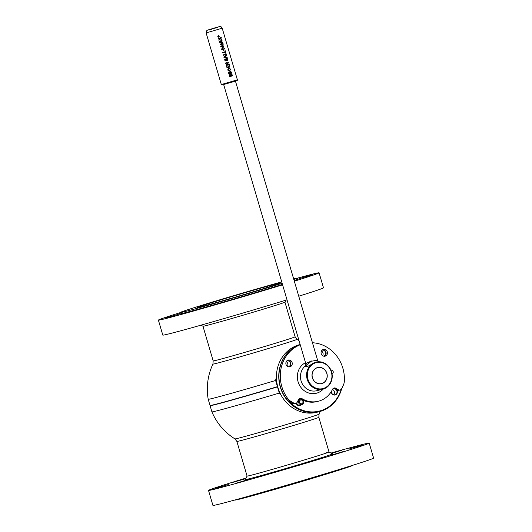 <?xml version="1.0" encoding="UTF-8"?>
<svg xmlns="http://www.w3.org/2000/svg" width="532" height="532" viewBox="0 0 532 532"><rect width="100%" height="100%" fill="white"/><g stroke="black" fill="none" stroke-linecap="round" stroke-linejoin="round"><path stroke-width="0.8" d="M277.438 386.671L277.485 386.771A58.201 1.017 163.6 0 1 215.114 404.519A58.201 1.017 163.6 0 1 210.18 405.557L210.047 405.484A58.314 1.024 -16.4 0 0 214.988 404.44A58.314 1.024 -16.4 0 0 277.438 386.671L275.616 380.48A58.314 1.024 163.6 0 1 213.166 398.249A58.314 1.024 163.6 0 1 208.205 399.273L210.027 405.464A58.314 1.024 -16.4 0 0 210.047 405.484M276.434 377.454A14.198 12.968 75.9 0 0 275.616 380.48M208.205 399.273A58.68 58.68 0 0 1 212.933 364.061A43.843 0.771 -16.4 0 0 216.657 363.309A43.843 0.771 -16.4 0 0 272.298 347.336A43.843 0.771 -16.4 0 0 297.036 339.31L295.127 336.789L284.926 302.129A42.713 0.751 163.6 0 1 252.328 312.483A42.713 0.751 163.6 0 1 206.602 325.491A42.713 0.751 163.6 0 1 202.985 326.256L200.99 325.165M210.173 405.524A58.201 1.017 -16.4 0 0 215.114 404.519A58.201 1.017 -16.4 0 0 277.485 386.771L277.524 386.87A12.562 11.471 75.9 0 0 278.489 389.244A12.562 11.471 75.9 0 1 277.491 386.771A12.562 11.471 75.9 0 1 276.933 383.073A12.562 11.471 75.9 0 0 277.465 386.671M277.524 386.87L277.498 386.884A58.314 1.024 163.6 0 1 215.048 404.653A58.314 1.024 163.6 0 1 210.093 405.683A58.314 1.024 163.6 0 1 210.093 405.663L210.16 405.544M210.093 405.683L211.916 411.868A58.314 1.024 -16.4 0 0 211.916 411.874A58.314 1.024 -16.4 0 0 216.87 410.844A58.314 1.024 -16.4 0 0 279.32 393.075A14.198 12.968 75.9 0 0 280.71 394.425M320.284 411.396A58.68 58.68 0 0 1 319.067 414.155A43.843 0.771 163.6 0 1 294.316 422.155A43.843 0.771 163.6 0 1 238.682 438.129A43.843 0.771 163.6 0 1 234.964 438.907L236.873 441.427L247.081 476.093M279.32 393.075L277.498 386.884M297.302 465.493L283.995 469.463L297.302 465.493M249.368 479.252L236.062 483.222L249.368 479.252M228.281 484.566L214.975 488.536L228.281 484.566M245.764 478.487L233.089 482.298L245.664 478.674M331.602 453.37L341.65 450.298L331.316 453.217M362.119 445.111L348.812 449.081L362.119 445.111M344.005 451.355L330.698 455.326L344.005 451.355M331.01 453.051A83.75 1.47 163.6 0 1 362.079 444.586A83.75 1.47 163.6 0 1 369.195 443.116A83.75 1.47 163.6 0 1 305.967 463.219A83.75 1.47 163.6 0 1 215.633 488.935A83.75 1.47 163.6 0 1 208.511 490.404A83.75 1.47 163.6 0 1 245.99 478.075M369.195 443.116L373.61 458.112A83.75 1.47 163.6 0 1 310.382 478.215A83.75 1.47 163.6 0 1 220.042 503.93A83.75 1.47 163.6 0 1 212.926 505.4L208.511 490.404M352.044 465.507L351.958 465.666A60.854 1.064 163.6 0 1 305.514 480.403A60.854 1.064 163.6 0 1 240.371 498.936A60.854 1.064 163.6 0 1 235.217 500.02L235.058 499.934M282.519 284.547L280.577 285.026L282.465 284.381M299.303 278.655L312.617 274.685L299.303 278.655M165.472 318.116L178.779 314.146L165.472 318.116M186.552 312.803L199.866 308.833L186.552 312.803M234.492 299.044L247.799 295.074L234.492 299.044M179.956 312.716A83.75 1.47 -16.4 0 0 158.39 320.111L162.805 335.107A83.75 1.47 -16.4 0 0 169.921 333.63A83.75 1.47 -16.4 0 0 287.014 299.835M298.751 296.204A83.75 1.47 -16.4 0 0 323.489 287.812L319.074 272.816A83.75 1.47 -16.4 0 0 311.958 274.293A83.75 1.47 -16.4 0 0 296.942 278.283M158.39 320.111A83.75 1.47 -16.4 0 0 165.512 318.635A83.75 1.47 -16.4 0 0 282.598 284.839M294.336 281.209A83.75 1.47 -16.4 0 0 319.074 272.816M276.101 283.982A43.105 0.758 -16.4 0 0 229.611 297.215A43.105 0.758 -16.4 0 0 197.066 307.562A43.105 0.758 -16.4 0 0 200.73 306.804A43.105 0.758 -16.4 0 0 247.227 293.571A43.105 0.758 -16.4 0 0 279.766 283.224A43.105 0.758 -16.4 0 0 276.101 283.982M281.734 281.9A60.854 1.064 -16.4 0 0 217.788 300.42A60.854 1.064 -16.4 0 0 180.042 312.557A60.854 1.064 -16.4 0 0 185.209 311.506A60.854 1.064 -16.4 0 0 282.14 283.27M293.817 279.446A60.854 1.064 -16.4 0 0 296.783 278.196A60.854 1.064 -16.4 0 0 293.624 278.788M180.042 312.557L179.284 313.94A61.971 1.084 -16.4 0 0 184.551 312.876A61.971 1.084 -16.4 0 0 282.459 284.367M294.149 280.57A61.971 1.084 -16.4 0 0 298.173 278.954L296.783 278.196M286.223 361.7A3.072 2.806 -104.1 0 1 287.386 366.329M288.344 366.794A3.072 2.806 75.9 0 0 290.312 362.997A3.072 2.806 75.9 0 0 286.841 360.842M287.3 360.463A3.352 3.059 -104.1 0 1 288.929 366.907M341.65 388.719A34.893 31.873 -104.1 0 1 319.333 411.655A34.893 31.873 -104.1 0 1 280.298 387.057A34.893 31.873 -104.1 0 1 300.188 344.59A34.893 31.873 -104.1 0 0 286.276 398.668L287.599 398.335A34.893 31.873 -104.1 0 1 300.234 344.749M300.161 344.517L299.962 344.563A34.893 31.873 75.9 0 0 277.983 387.642A34.893 31.873 75.9 0 0 317.019 412.24L319.333 411.655M321.428 351.04A3.072 2.806 -104.1 0 1 322.598 355.669M323.549 356.134A3.072 2.806 75.9 0 0 325.518 352.337A3.072 2.806 75.9 0 0 322.046 350.176M322.512 349.803A3.352 3.059 -104.1 0 1 324.134 356.247M332.433 389.51A3.072 2.806 -104.1 0 1 333.597 394.724M331.389 391.426A3.072 2.806 75.9 0 0 334.954 394.751A3.072 2.806 75.9 0 0 335.812 389.338M336.836 389.956A3.352 3.059 -104.1 0 1 335.26 394.957A3.352 3.059 -104.1 0 1 331.237 391.678M301.425 404.699A3.352 3.059 -104.1 0 1 296.158 403.236M296.291 403.17A3.072 2.806 75.9 0 0 300.813 404.852M298.851 399.073A3.352 3.059 -104.1 0 1 300.061 399.286M299.443 399.439A3.072 2.806 75.9 0 0 298.618 399.392M332.946 388.692A3.352 3.059 -104.1 0 1 334.163 388.413M335.14 388.939A3.072 2.806 75.9 0 0 332.58 389.198M289.302 401.507A34.334 31.361 75.9 0 0 341.118 389.411M319.067 414.155L318.821 417.307L329.022 451.974L332.547 453.889A45.553 0.798 -16.4 0 1 298.538 464.722A45.553 0.798 -16.4 0 1 249.023 478.82A45.553 0.798 -16.4 0 1 245.159 479.605L247.074 476.087A42.713 0.751 -16.4 0 0 250.705 475.342A42.713 0.751 -16.4 0 0 297.129 462.122A42.713 0.751 -16.4 0 0 329.015 451.961A42.713 0.751 -16.4 0 0 326.163 452.533M312.45 342.748A34.893 31.873 -104.1 0 1 326.954 347.23A34.893 31.873 -104.1 0 1 344.344 381.151A11.165 10.201 -104.1 0 1 343.233 385.441L341.697 388.626A2.793 2.547 -104.1 0 1 338.246 389.67L335.958 388.3A2.793 2.547 75.9 0 0 332.44 389.491A24.565 22.437 -104.1 0 1 318.349 401.248A24.565 22.437 -104.1 0 1 301.943 398.614A2.793 2.547 75.9 0 0 301.923 398.608A2.793 2.547 75.9 0 0 298.472 399.652L297.308 402.072A2.793 2.547 -104.1 0 1 293.857 403.116L290.844 401.308A11.165 10.201 -104.1 0 1 287.599 398.335M300.919 399.133A24.565 22.437 -104.1 0 1 300.62 398.947A2.793 2.547 75.9 0 0 299.436 398.581M325.73 349.763A3.491 3.185 -104.1 0 1 325.118 356.167A3.491 3.185 -104.1 0 1 321.075 352.284A3.491 3.185 -104.1 0 1 325.73 349.763M322.771 349.65A3.491 3.185 -104.1 0 1 324.44 356.26M290.519 360.43A3.491 3.185 -104.1 0 1 289.913 366.834A3.491 3.185 -104.1 0 1 285.87 362.944A3.491 3.185 -104.1 0 1 290.519 360.43M287.566 360.31A3.491 3.185 -104.1 0 1 289.228 366.92M295.706 403.402L294.382 403.741A2.793 2.547 -104.1 0 1 292.534 403.449L289.521 401.64A11.165 10.201 -104.1 0 1 286.276 398.668M318.349 401.248L317.025 401.587A24.565 22.437 -104.1 0 1 303.067 400.244M340.094 389.963L338.771 390.295A2.793 2.547 -104.1 0 1 336.922 390.003L334.635 388.633A2.793 2.547 75.9 0 0 333.471 388.274M321.966 383.565A8.306 7.588 75.9 0 0 326.934 373.57A8.306 7.588 75.9 0 0 317.591 367.546A8.306 7.588 75.9 0 0 317.278 367.632A8.306 7.588 75.9 0 0 312.311 377.62A8.306 7.588 75.9 0 0 321.647 383.652A8.306 7.588 75.9 0 0 321.966 383.565M323.403 388.446A13.4 12.236 -104.1 0 1 307.908 379.143A13.4 12.236 -104.1 0 1 315.835 362.744A13.4 12.236 -104.1 0 1 331.336 372.048A13.4 12.236 -104.1 0 1 323.403 388.446M323.343 389.038A13.958 12.748 -104.1 0 1 322.811 389.185A13.958 12.748 -104.1 0 1 307.117 379.057A13.958 12.748 -104.1 0 1 315.463 362.265A13.958 12.748 -104.1 0 1 315.988 362.119A13.958 12.748 -104.1 0 1 331.689 372.247A13.958 12.748 -104.1 0 1 323.343 389.038M325.245 381.271A8.193 7.481 75.9 0 0 324.626 369.747A8.193 7.481 75.9 0 0 314 369.92A8.193 7.481 75.9 0 0 314.618 381.451A8.193 7.481 75.9 0 0 325.245 381.271M317.571 367.546A8.306 7.588 -104.1 0 1 326.063 371.562A8.306 7.588 -104.1 0 1 325.278 381.358A8.306 7.588 -104.1 0 1 321.627 383.652M315.609 362.219L307.197 366.674L305.215 366.541L305.893 363.981M311.486 360.975L306.219 363.303L307.117 364.5L311.42 361.215L317.165 360.257L319.134 361.767M305.288 365.969A13.958 12.748 75.9 0 0 300.726 373.797A13.958 12.748 75.9 0 0 305.747 388.074A13.958 12.748 75.9 0 0 319.646 389.537M305.508 362.664A16.326 14.909 75.9 0 0 297.661 373.457A16.326 14.909 75.9 0 0 305.428 391.505A16.326 14.909 75.9 0 0 323.27 389.058M231.081 75.777L231.314 74.447L232.191 75.438L231.081 75.777M229.777 76.169L229.964 74.946L230.808 75.863L229.777 76.169M228.893 68.548L227.929 69.951L229.525 70.583L230.389 69.213L228.893 68.548L230.376 69.213L229.425 70.61M226.2 60.209L225.182 60.515L226.213 60.202L226.1 59.83L226.2 60.209M225.355 59.298L226.087 59.83L225.368 59.291L225.182 60.515M230.137 73.137L229.006 73.476L230.15 73.13L230.023 72.718L230.137 73.137M229.226 72.192L230.017 72.724L229.239 72.192L229.006 73.476M230.423 73.05L231.646 72.678L231.772 73.103L228.86 73.981L228.541 72.219L229.066 71.78L230.017 72.159L231.154 71.015L230.309 72.671L230.423 73.05L231.633 72.678M231.147 71.022L230.004 72.159M222.782 47.78L224.265 48.445L223.4 49.822L221.804 49.183L222.782 47.78M227.583 59.784L226.486 60.123L227.596 59.784L227.51 59.438L227.583 59.784M226.705 58.793L227.503 59.438L226.718 58.786L226.486 60.123M227.244 58.454L227.962 60.136L225.043 61.02L224.717 59.318L225.202 58.879L226.053 59.232L226.599 58.36L227.244 58.454L226.585 58.36L226.04 59.232M218.326 35.604L219.31 36.176L218.805 37.22L217.801 36.628L218.326 35.604L217.788 36.635L218.792 37.227M229.638 76.675L232.557 75.79L231.839 74.108L231.194 74.014L230.649 74.886L229.797 74.533L229.312 74.972L229.638 76.675M228.846 73.988L228.527 72.219L229.086 71.773M228.827 68.109L227.61 70.025L229.625 71.015M226.526 66.161L227.038 67.91L226.526 66.161M226.825 66.074L227.224 67.391L228.235 67.085L227.224 67.384M228.135 65.755L228.221 67.085L227.869 65.835L228.514 66.999L229.598 66.666L228.514 66.999M226.313 65.443L226.193 64.984L227.443 63.481L226.18 64.99L226.313 65.443M225.721 63.414L225.615 63.022L225.721 63.414L228.195 62.616L227.437 63.488L228.195 62.616M227.137 62.563L225.608 63.022L227.137 62.563M225.036 61.027L224.703 59.325L225.189 58.879M223.965 57.476L227.231 57.675L223.979 57.469L223.832 56.971L226.439 54.989L223.819 56.977L223.979 57.469M223.327 55.295L223.214 54.869L223.327 55.295L226.266 54.41L225.741 52.608L225.874 54.058L223.201 54.869L225.887 54.058L225.728 52.615M222.629 52.914L225.555 52.03L225.029 50.234L225.176 51.677L222.502 52.488L222.629 52.914M221.498 49.257L223.513 50.247L224.524 48.392L222.662 47.355L221.498 49.257M222.921 43.092L220.055 44.176L220.208 44.701L222.935 44.874L220.733 46.484L220.886 47.009L223.886 46.344M221.977 39.82L222.103 40.266L221.339 40.871L221.671 42.008L222.642 42.081L222.762 42.507L219.517 42.307L219.37 41.802L221.977 39.82L219.357 41.809L219.503 42.307L222.755 42.507M220.155 38.922L221.857 39.468L221.718 38.996L220.341 38.61L221.272 37.479L221.132 37.007L219.989 38.437L218.213 37.912L218.353 38.39L219.809 38.736L218.778 39.84L218.918 40.319L220.155 38.922M222.542 46.237L221.179 46.577L223.779 45.951L223.892 46.344L220.9 47.009L220.747 46.484L222.941 44.861L220.221 44.695L220.062 44.169L222.935 43.085L223.054 43.491L220.547 44.389L223.467 44.907L221.192 46.577M226.433 54.996L226.572 55.434L225.801 56.04L226.14 57.177L227.104 57.243L227.231 57.675M228.527 62.138L228.667 62.55L226.725 64.917L229.139 64.159L226.725 64.931M229.239 64.558L229.126 64.166L229.252 64.552L226.326 65.436M229.445 65.197L229.977 67.019L227.051 67.903M224.89 57.124L225.841 57.177L225.561 56.206L224.251 57.124L224.89 57.124M220.421 41.955L221.379 42.008L221.093 41.044L219.782 41.962L220.421 41.955M218.393 35.81L217.96 36.582L218.745 37.014L219.151 36.223L218.393 35.81L219.151 36.223M218.845 35.93L219.038 36.582L218.3 36.801L218.173 36.249L218.845 35.93M230.649 69.153L229.658 71.009L227.623 70.018L228.747 68.129L230.649 69.153M332.334 370.139A1.397 0.565 73.2 0 1 332.46 370.199A1.397 0.565 73.2 0 1 333.118 371.309A1.397 0.565 73.2 0 1 333.185 372.593A1.397 0.565 73.2 0 1 333.112 372.713M332.806 373.151A1.676 0.678 -106.8 0 0 332.819 373.145A1.676 0.678 -106.8 0 0 333.059 372.892A1.676 0.678 -106.8 0 0 332.985 371.349A1.676 0.678 -106.8 0 0 332.187 370.019A1.676 0.678 -106.8 0 0 331.862 369.94A1.676 0.678 -106.8 0 0 331.848 369.94A1.676 0.678 -106.8 0 0 331.835 369.946L330.971 370.206M302.934 401.461A1.955 1.782 75.9 0 0 300.74 399.978A1.955 1.782 75.9 0 0 299.463 402.292A1.955 1.782 75.9 0 0 301.657 403.775A1.955 1.782 75.9 0 0 302.934 401.461M298.598 402.498A2.793 2.547 -104.1 0 1 300.394 399.2A2.793 2.547 -104.1 0 1 303.559 401.314A2.793 2.547 -104.1 0 1 301.757 404.613A2.793 2.547 -104.1 0 1 298.598 402.498M301.757 404.613L299.868 405.091A2.793 2.547 -104.1 0 1 296.683 402.89M298.459 399.692A2.793 2.547 -104.1 0 1 298.505 399.678L300.394 399.2M298.592 399.432A3.072 2.806 -104.1 0 1 299.223 399.499M300.587 404.912A3.072 2.806 -104.1 0 1 299.636 405.437M212.933 364.061L213.179 360.909A42.713 0.751 -16.4 0 0 216.81 360.157A42.713 0.751 -16.4 0 0 262.881 347.044A42.713 0.751 -16.4 0 0 295.127 336.789M318.821 417.307A42.713 0.751 163.6 0 1 286.575 427.562A42.713 0.751 163.6 0 1 240.504 440.676A42.713 0.751 163.6 0 1 236.873 441.427M289.521 401.64L290.844 401.308M292.534 403.449L293.857 403.116M300.62 398.947L301.943 398.614M334.635 388.633L335.958 388.3M336.922 390.003L338.246 389.67M206.13 32.931L206.443 31.016C207.42 30.224 205.964 30.597 211.098 29.041L215.959 27.81L211.111 29.034C222.762 25.436 220.494 26.407 222.203 28.203L206.13 32.931L221.325 84.555L222.21 84.907L232.61 81.948C238.529 79.94 237.006 80.924 237.392 79.827L221.325 84.555M217.635 27.511L211.776 28.868L215.3 27.983L209.595 29.872M213.179 360.909L202.978 326.249M299.011 340.593A58.68 58.68 0 0 0 297.036 339.31M211.916 411.874A58.68 58.68 0 0 0 234.964 438.907M284.919 302.143L286.01 300.141M322.811 389.185L316.693 390.727M235.437 81.077L317.697 360.59M223.653 84.541L306.558 366.249M222.203 28.203L237.392 79.827M216.517 27.604A40.479 40.479 0 0 0 210.592 29.353M331.955 373.411L332.819 373.145"/></g></svg>
